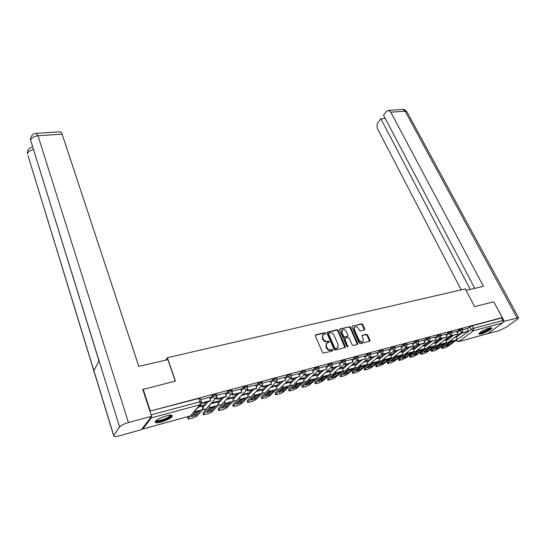 <?xml version="1.0" encoding="UTF-8"?>
<svg xmlns="http://www.w3.org/2000/svg" width="546" height="546" viewBox="0 0 546 546"><rect width="100%" height="100%" fill="white"/><g stroke="black" fill="none" stroke-linecap="round" stroke-linejoin="round"><path stroke-width="0.82" d="M325.505 333.183L324.652 332.691L315.841 334.807L315.39 335.913L322.461 352.382L323.696 353.091L332.541 350.825L332.835 350.034L331.982 349.542L330.842 349.836C329.156 350.068 327.853 349.317 326.924 347.577L326.331 346.212L326.604 343.304L329.095 342.205L329.156 341.571L328.303 341.079L327.163 341.359C325.484 341.584 324.181 340.834 323.259 339.114L322.672 337.756L322.932 334.903L325.45 333.804L325.505 333.183M325.123 333.968L324.215 333.121L315.349 335.258M332.446 350.846L331.531 349.966L330.398 350.252L330.842 349.836M328.767 342.369L327.859 341.509L326.726 341.789L327.163 341.359M166.291 415.868C158.285 418.523 154.682 420.761 155.467 422.577C156.504 422.979 158.476 422.788 161.377 422.01C169.287 419.376 172.864 417.151 172.106 415.329C171.103 414.933 169.164 415.11 166.291 415.868M489.455 327.982C485.06 329.095 477.484 333.592 479.04 334.138L481.285 333.92C485.64 332.801 493.168 328.364 491.653 327.784L489.455 327.982M364.407 329.961L364.789 328.904L362.783 324.508L361.609 323.826L352.061 326.235L351.993 327.109L359.159 343.018L360.353 343.707L369.908 341.161L369.976 340.254L367.526 334.889L366.346 334.207L362.1 335.374L362.025 336.268L363.24 338.936L363.042 341.346C361.588 342.328 360.251 341.885 359.036 340.001L354.313 329.538L354.497 327.19C355.951 326.201 357.289 326.638 358.51 328.515L359.295 330.241L360.476 330.931L364.407 329.961M142.82 389.516L175.457 381.047L167.369 357.698L465.356 288.916L474.583 306.613L493.789 301.836L502.19 317.588L150.307 411.008L198.846 398.443L200.314 398.573M143.107 389.093L150.307 411.008M338.192 330.426L336.991 329.729L327.04 332.248L326.958 333.128L334.056 349.42L335.278 350.123L345.243 347.461L345.325 346.546L338.192 330.426L337.742 330.856L336.548 330.166L326.904 332.48M340.015 329.006L349.426 326.754L350.607 327.436L357.773 343.373L357.384 344.465L353.364 345.495L352.163 344.799L349.249 338.274L348.048 337.578L345.365 338.247L344.956 339.346L347.932 346.806L346.86 346.457L339.598 330.084L340.015 329.006L339.564 329.436L349.426 326.754M456.913 336.664L461.663 333.08M467.267 328.863L469.785 326.965L471.096 329.518L473.491 328.371L502.968 320.461L502.743 322.843L487.817 333.586L458.626 341.687M502.19 317.588L501.651 317.984L502.968 320.461M142.076 428.863L142.772 429.054L151.242 417.929L151.454 416.496M202.47 405.419L199.229 406.204M209.548 397.338L200.703 399.665M217.902 401.221L211.691 402.818M225.239 393.147L216.748 395.379M232.992 397.126L227.177 398.614M240.574 389.052L232.378 391.209M247.748 393.12L242.315 394.505M247.161 389.448L247.748 390.977L256.251 388.677L256.77 388.151L255.603 385.005L247.556 386.964L243.618 388.404L241.271 390.888M262.182 389.196L257.118 390.492M270.222 381.135L262.578 383.149M276.31 385.36L271.594 386.561M284.562 377.306L273.293 380.48L270.905 382.862M290.131 381.606L285.763 382.712M298.58 373.56L287.64 376.644L285.237 378.979M303.665 377.934L299.624 378.951M312.305 369.895L305.426 371.71M316.919 374.331L313.192 375.266M318.27 370.611L318.775 371.806L326.979 369.226L325.764 366.277L319.096 368.059M329.893 370.809L326.474 371.662M331.586 367.076L332.077 368.216L340.131 365.677L338.909 362.769L332.48 364.482M342.608 367.356L339.475 368.134M351.747 359.364L345.577 360.988M355.057 363.977L352.218 364.673M357.391 360.217L357.855 361.261L365.622 358.804L364.387 355.965L358.401 357.562M367.267 360.66L364.694 361.288M369.895 356.886L370.345 357.889L377.975 355.473L376.74 352.668L370.966 354.211M379.231 357.412L376.924 357.971M388.807 349.467L383.272 350.928M390.956 354.231L388.902 354.716M394.144 350.423L394.574 351.351L401.945 349.017L400.696 346.273L395.324 347.706M402.457 351.105L400.648 351.528M412.285 343.195L407.145 344.553M413.738 348.041L412.169 348.403M423.682 340.151L418.721 341.462M424.802 345.038L423.457 345.338M428.74 341.195L429.142 342.021L436.145 339.796L434.882 337.148L430.077 338.431M435.653 342.089L434.534 342.335M445.816 334.241L441.209 335.456M446.307 339.202L445.399 339.38M456.565 331.374L452.129 332.541M446.464 339.51L451.044 336.022M456.722 331.688L459.241 329.77L459.705 330.685L462.783 329.559M435.817 342.417L440.881 338.52L440.486 337.721M445.98 334.575L448.491 332.63L448.955 333.558L452.074 332.425M424.965 345.379L429.32 341.973M435.025 337.51L437.537 335.544L438.001 336.486L441.161 335.346M413.902 348.396L418.236 344.963M423.853 340.506L426.365 338.52L426.822 339.469L430.03 338.322M402.627 351.474L406.934 348.014M412.462 343.564L414.967 341.557L415.431 342.513L418.68 341.359M391.134 354.607L395.406 351.126M400.846 346.69L403.344 344.649L403.801 345.618L407.104 344.458M379.409 357.814L383.654 354.299M388.991 349.87L391.482 347.802L391.946 348.785L395.29 347.625M367.451 361.077L371.662 357.534M376.897 353.119L379.381 351.023L379.839 352.02L383.237 350.846M355.255 364.414L359.425 360.838M364.557 356.436L367.028 354.313L367.485 355.316L370.939 354.142M342.806 367.813L346.935 364.202M351.958 359.821L354.422 357.671L354.873 358.688L358.381 357.5M330.098 371.287L334.193 367.642M339.086 363.281L341.543 361.097L341.994 362.128L345.557 360.933M317.13 374.836L321.178 371.157M325.948 366.816L328.392 364.598L328.842 365.643L332.459 364.441M303.883 378.46L307.889 374.747M312.53 370.434L314.96 368.175L315.404 369.233L319.082 368.024M282.064 386.261L275.143 392.963L275.491 394.738L279.6 393.878L283.381 392.042L290.301 385.517L290.356 382.159L294.314 378.405M298.812 374.126L301.228 371.826L301.672 372.898L305.419 371.683M276.542 385.954L280.439 382.152M284.8 377.9L287.203 375.566L287.64 376.644L290.26 378.132L291.032 377.648L291.373 375.259L290.936 374.174L287.203 375.566M262.428 389.824L266.271 385.974M270.475 381.77L272.857 379.381L273.293 380.48L275.948 381.982L276.754 381.47L277.095 379.074L276.658 377.975L272.857 379.381M248 393.782L251.781 389.885M255.828 385.722L258.19 383.285L258.62 384.398L262.571 383.162M233.251 397.829L236.971 393.884M240.847 389.769L243.188 387.278L243.618 388.404L246.342 389.94L247.229 389.373L247.556 386.964L247.126 385.845L243.188 387.278M218.175 401.979L221.819 397.973M225.525 393.912L227.839 391.366L228.269 392.506L232.364 391.257M202.75 406.217L206.327 402.156M209.841 398.15L212.135 395.543L212.558 396.703L216.735 395.447M167.369 357.698L165.67 360.162M461.363 332.487L461.739 333.224L468.407 331.094L467.137 328.535L462.837 329.682M456.763 336.363L456.06 336.493M462.319 328.651L459.241 329.77M451.61 331.504L448.491 332.63M440.697 334.411L437.537 335.544M429.565 337.38L426.365 338.52M418.216 340.411L414.967 341.557M406.64 343.495L403.344 344.649M394.833 346.649L391.482 347.802M382.78 349.863L379.381 351.023M370.481 353.139L367.028 354.313M357.923 356.49L354.422 357.671M345.106 359.916L341.543 361.097M332.009 363.411L328.392 364.598M318.639 366.98L314.96 368.175M304.968 370.625L301.228 371.826M262.135 382.063L258.19 383.285M231.934 390.124L227.839 391.366M216.305 394.301L212.135 395.543M501.651 317.984L472.181 325.812L469.785 326.965M322.727 335.101L322.236 338.186L322.672 337.756M326.726 341.789C325.041 342.008 323.744 341.257 322.822 339.537L322.236 338.186M326.426 343.475L325.887 346.628L326.331 346.212M330.398 350.252C328.712 350.484 327.409 349.733 326.481 348L325.887 346.628M344.915 347.659L337.742 330.856M328.835 333.074L328.535 333.838L334.773 348.123L335.626 348.614L337.892 347.666L338.158 344.744L333.893 335.019C332.971 333.326 331.681 332.575 330.023 332.787L328.835 333.074M328.207 333.599L328.098 334.268L328.535 333.838M337.599 347.939L335.176 349.037L334.323 348.546L328.098 334.268M357.364 344.471L350.157 327.866L348.969 327.177M344.669 338.786L344.506 339.762L347.529 346.587L347.986 346.171M347.59 346.963L347.529 346.587M346.246 331.545C345.004 329.641 343.646 329.204 342.158 330.228L341.96 332.589L343.605 336.302L344.806 336.998L347.822 336.138L347.898 335.251L346.246 331.545M341.919 330.46L341.509 333.019L341.96 332.589M347.734 336.22L344.355 337.421L343.154 336.732L341.509 333.019M354.252 327.416L353.856 329.961L354.313 329.538M362.783 341.578L362.571 341.769C361.118 342.745 359.787 342.301 358.572 340.417L353.856 329.961M369.567 341.346L367.055 335.312L365.881 334.63L361.971 335.606M364.387 329.968L362.319 324.938L361.152 324.256L352.382 326.044M197.7 411.438L195.243 412.244L191.393 416.653L195.966 415.383L199.856 410.974L197.7 411.438M201.447 403.474L210.251 401.098L210.715 400.566L201.583 402.996M210.715 400.566L209.534 397.304M188.274 416.496L187.667 417.205L188.111 419.021L193.011 418.018L196.949 416.079L202.737 409.555L202.436 405.33M188.124 418.536L190.397 415.916M197.829 411.404L195.502 414.059L192.929 414.892M188.001 418.714L187.667 417.205M195.502 414.059L195.966 415.383M175.286 381.088L167.861 359.65L138.786 366.407L62.128 134.145L37.995 135.756L128.453 422.536L151.611 416.298L142.731 389.243L143.066 389.162M128.453 422.536C124.017 423.86 121.062 425.334 119.588 426.958L99.058 360.769L93.885 370.604L113.725 435.469L119.588 426.958M113.725 435.469L113.896 436.411C114.803 436.739 116.516 436.568 119.035 435.892L141.448 429.688L151.611 416.298M60.197 131.791L60.62 131.763L62.128 134.145M33.429 149.543C30.16 150.293 28.18 151.645 27.477 153.576L27.689 150.757M36.186 133.354L37.995 135.756C34.009 136.261 31.545 137.715 30.596 140.117L30.794 137.285M466.113 290.376L483.49 286.343L390.772 112.169L388.575 110.374L386.411 111.439L383.538 115.206L474.788 288.363M407.111 112.101L518.591 317.704L517.431 319.205L505.862 327.402L498.914 330.712L486.254 334.043M518.591 317.704L504.265 321.28L503.228 322.024M486.732 333.906L486.336 334.193M385.237 118.434L380.828 118.755L378.016 122.434C376.767 124.44 376.665 126.665 377.709 129.102L461.186 289.885M380.828 118.755L470.29 289.407M504.265 321.28L493.823 301.904M170.939 415.117L170.741 416.127C168.694 419.014 155.385 423.136 155.938 420.686M156.429 420.283L156.668 420.447C158.436 421.526 168.441 417.983 170.031 415.731L170.325 415.131M155.139 421.635L155.235 421.683C157.439 423.013 169.82 418.625 171.806 415.834M490.595 327.736L489.318 329.156C484.896 331.893 481.62 333.183 479.49 333.019M480.057 332.541C482.521 332.234 485.428 330.999 488.793 328.842L489.844 327.88M479.019 333.551C481.982 333.258 485.626 331.736 489.953 328.979L491.325 327.696M213.193 407.18L210.776 407.971L206.784 412.387L211.254 411.145L215.295 406.729L213.193 407.18M216.407 397.549L217.028 399.262L225.935 396.86L226.419 396.335L217.506 398.737L216.782 396.765M226.419 396.335L225.232 393.12M217.028 399.262L217.506 398.737M209.091 405.726L203.051 412.94L203.487 414.755L208.238 413.772L212.148 411.855L218.154 405.323L217.874 401.139M203.522 414.257L209.405 407.725L209.616 405.139M213.199 407.18L210.783 409.834L208.374 410.619M203.378 414.455L203.051 412.94M210.783 409.834L211.254 411.145M228.344 403.016L225.969 403.794L221.833 408.21L226.208 406.995L230.385 402.579L228.344 403.016M225.942 395.045L228.269 392.506C228.856 393.734 229.777 394.253 231.026 394.055L231.954 393.461L232.562 395.072L241.271 392.724L241.769 392.199L233.053 394.546L232.378 392.724M241.769 392.199L240.568 389.025M232.562 395.072L233.053 394.546M224.358 401.658L218.107 408.77L218.523 410.572L223.13 409.623L227.02 407.719L233.224 401.187L232.958 397.044M218.577 410.066L224.665 403.535L224.918 401.051M228.235 403.044L225.73 405.698L223.485 406.442M218.42 410.292L218.107 408.77M225.73 405.698L226.208 406.995M243.154 398.942L240.827 399.706L236.555 404.122L240.834 402.934L245.147 398.519L243.154 398.942M256.77 388.151L248.253 390.451L247.611 388.766M247.748 390.977L248.253 390.451M239.278 397.679L232.828 404.688L233.231 406.49L237.708 405.555L241.564 403.671L247.966 397.14L247.72 393.038M233.306 405.971L239.592 399.44L239.885 397.044M242.936 399.003L240.356 401.658L238.261 402.354M233.128 406.217L232.828 404.688M240.356 401.658L240.834 402.934M257.644 394.956L255.357 395.707L250.962 400.122L255.153 398.962L259.582 394.546L257.644 394.956M262.019 385.524L262.585 386.971L270.905 384.725L271.437 384.2L263.111 386.445L262.496 384.875M271.437 384.2L270.215 381.108M262.585 386.971L263.111 386.445M253.87 393.782L247.236 400.696L247.618 402.491L251.972 401.583L255.801 399.713L262.38 393.181L262.155 389.121M247.72 401.958L254.197 395.427L254.518 393.127M257.316 395.051L254.668 397.7L252.723 398.355M247.522 402.231L247.236 400.696M254.668 397.7L255.153 398.962M271.826 391.059L269.581 391.796L265.063 396.212L269.164 395.079L273.717 390.663L271.826 391.059M276.549 381.674L277.102 383.053L285.783 380.33L277.634 382.528L277.054 381.06M285.783 380.33L284.548 377.279M277.102 383.053L277.634 382.528M268.127 389.981L261.336 396.785L261.705 398.573L265.929 397.693L269.738 395.836L276.494 389.305L276.283 385.285M261.821 398.034L268.482 391.509L268.83 389.284M271.389 391.182L268.673 393.83L266.871 394.444M261.609 398.327L261.336 396.785M268.673 393.83L269.164 395.079M285.701 387.244L283.497 387.974L278.863 392.383L282.876 391.27L287.544 386.861L285.701 387.244M290.765 377.914L291.298 379.224L299.815 376.549L291.844 378.699L291.284 377.32M299.815 376.549L298.573 373.539M291.298 379.224L291.844 378.699M284.753 383.681L290.356 382.159L290.103 381.538M275.634 394.198L282.459 387.667L282.835 385.524M285.169 387.401L282.384 390.042L280.726 390.608M275.396 394.505L275.143 392.963M282.384 390.042L282.876 391.27M299.283 383.51L297.12 384.227L292.376 388.636L296.307 387.544L301.078 383.135L299.283 383.51M304.668 374.222L305.187 375.471L313.541 372.85L305.746 374.952L305.207 373.655M313.541 372.85L312.292 369.874M305.187 375.471L305.746 374.952M292.806 385.333L288.663 389.216L288.991 390.991L292.99 390.144L296.744 388.322L303.822 381.804L303.637 377.859M289.155 390.431L296.144 383.913L296.546 381.838M298.655 383.695L295.816 386.329L294.287 386.855M288.902 390.765L288.663 389.216M295.816 386.329L296.307 387.544M312.585 379.852L310.456 380.555L305.61 384.964L309.466 383.893L314.339 379.49L312.585 379.852M326.979 369.226L319.349 371.28L318.83 370.058M318.775 371.806L319.349 371.28M306.013 381.777L301.897 385.551L302.211 387.312L306.101 386.493L309.828 384.684L317.055 378.166L316.892 374.263M302.395 386.752L309.541 380.234L309.964 378.221M311.862 380.064L308.968 382.691L307.569 383.183M302.122 387.1L301.897 385.551M308.968 382.691L309.466 383.893M325.614 376.269L323.519 376.965L318.577 381.367L322.352 380.316L327.32 375.921L325.614 376.269M340.131 365.677L332.664 367.69L332.166 366.537M332.077 368.216L332.664 367.69M319.014 378.242L314.871 381.954L315.165 383.715L318.946 382.91L322.652 381.115L330.016 374.611L329.866 370.741M315.37 383.142L322.659 376.631L323.102 374.686M324.795 376.515L321.847 379.136L320.584 379.579M315.083 383.51L314.871 381.954M321.847 379.136L322.352 380.316M338.37 372.761L336.316 373.444L331.279 377.839L334.978 376.815L340.035 372.42L338.37 372.761M344.622 363.609L345.099 364.701L353.009 362.21L345.7 364.182L345.215 363.076M353.009 362.21L351.74 359.343M345.099 364.701L345.7 364.182M331.77 374.747L327.58 378.433L327.853 380.187L331.538 379.402L335.217 377.62L342.717 371.123L342.574 367.294M328.078 379.607L335.503 373.102L335.974 371.212M337.462 373.041L333.333 376.051M327.771 379.989L327.58 378.433M334.473 375.641L334.978 376.815M350.873 369.328L348.846 369.997L343.727 374.385L347.352 373.382L352.498 368.994L350.873 369.328M344.587 338.861L345.038 338.445M365.622 358.804L358.463 360.735L357.992 359.691M357.855 361.261L358.463 360.735M344.287 371.314L340.028 374.979L340.288 376.726L343.878 375.962L347.529 374.194L355.159 367.704L355.03 363.909M340.533 376.139L348.089 369.649L348.58 367.813M349.877 369.628L345.823 372.59M340.213 376.542L340.028 374.979M346.846 372.222L347.352 373.382M363.124 365.957L361.131 366.619L355.931 371L359.48 370.017L364.708 365.636L363.124 365.957M377.975 355.473L370.959 357.371L370.509 356.367M370.345 357.889L370.959 357.371M356.558 367.936L352.238 371.601L352.743 372.747L352.477 373.334L355.972 372.59L359.602 370.836L367.349 364.359L367.24 360.599M352.743 372.747L360.428 366.264L360.926 364.475M362.039 366.291L358.067 369.198M352.402 373.157L352.238 371.601M358.968 368.871L359.48 370.017M375.129 362.653L373.171 363.308L367.888 367.683L371.369 366.721L376.679 362.346L375.129 362.653M382.139 353.624L382.582 354.586L389.455 352.73L390.083 352.211L383.21 354.067L382.766 353.112M390.083 352.211L388.8 349.447M382.582 354.586L383.21 354.067M368.598 364.619L364.202 368.284L364.714 369.417L364.428 370.011L367.833 369.28L371.437 367.547L379.306 361.077L379.204 357.35M364.714 369.417L372.515 362.94L373.034 361.206M373.962 363.022L370.079 365.875M364.353 369.847L364.202 368.284M370.857 365.588L371.369 366.721M386.902 359.418L384.978 360.06L379.613 364.428L383.033 363.479L388.411 359.118L386.902 359.418M401.945 349.017L395.208 350.832L394.778 349.918M394.574 351.351L395.208 350.832M380.412 361.37L375.941 365.028L376.453 366.154L376.146 366.755L379.47 366.038L383.046 364.318L391.018 357.862L390.929 354.17M376.453 366.154L384.364 359.691L384.896 357.999M385.653 359.814L381.852 362.612M376.078 366.591L375.641 365.636L375.941 365.028M382.521 362.367L383.033 363.479M398.45 356.245L396.553 356.879L391.12 361.24L394.471 360.305L399.918 355.951L398.45 356.245M405.903 347.29L406.326 348.177L412.926 346.396L413.575 345.877L406.968 347.659L406.552 346.778M413.575 345.877L412.278 343.181M406.326 348.177L406.968 347.659M391.994 358.176L387.448 361.841L387.96 362.947L387.64 363.561L390.881 362.858L394.43 361.152L402.511 354.702L402.429 351.044M387.96 362.947L395.98 356.497L396.526 354.859M397.113 356.668L393.393 359.411M387.571 363.404L387.134 362.455L387.448 361.841M393.953 359.207L394.471 360.305M409.766 353.132L407.903 353.753L402.402 358.108L405.685 357.193L411.206 352.846L409.766 353.132M417.437 344.212L417.847 345.065L424.317 343.325L424.972 342.806L418.495 344.553L418.086 343.707M424.972 342.806L423.676 340.138M417.847 345.065L418.495 344.553M403.358 355.037L398.744 358.715L399.256 359.807L398.914 360.421L402.074 359.739L405.603 358.04L413.779 351.61L413.711 347.986M399.256 359.807L407.377 353.371L407.93 351.767M408.353 353.59L404.723 356.272M398.846 360.278L398.403 359.329L398.744 358.715M405.173 356.101L405.685 357.193M420.87 350.082L419.035 350.696L413.472 355.037L416.694 354.142L422.276 349.802L420.87 350.082M436.145 339.796L429.798 341.509L429.395 340.684M429.142 342.021L429.798 341.509M414.51 351.958L409.821 355.644L410.333 356.729L409.978 357.343L413.056 356.675L416.564 354.996L424.829 348.573L424.774 344.983M410.333 356.729L418.55 350.3L419.116 348.744M419.376 350.566L415.84 353.187M409.91 357.207L409.466 356.265L409.821 355.644M416.182 353.064L416.694 354.142M431.77 347.085L429.961 347.686L424.338 352.02L427.498 351.146L433.142 346.812L431.77 347.085M439.823 338.24L440.219 339.032L447.106 336.841L440.881 338.52M447.106 336.841L445.809 334.227M425.457 348.942L420.693 352.627L421.205 353.699L420.829 354.327L423.839 353.672L427.32 351.999L435.674 345.598L435.626 342.035M421.205 353.699L429.518 347.29L430.091 345.768M430.193 347.597L426.747 350.163M420.768 354.197L420.318 353.255L420.693 352.627M426.979 350.075L427.498 351.146M442.458 344.144L440.677 344.744L434.998 349.065L438.104 348.205L443.802 343.884L442.458 344.144M450.696 335.333L451.078 336.097L457.862 333.94L451.754 335.585L451.365 334.821M457.862 333.94L456.558 331.361M451.078 336.097L451.754 335.585M436.199 345.973L431.36 349.672L431.879 350.737L431.483 351.365L434.418 350.723L437.878 349.065L446.321 342.676L446.28 339.141M431.879 350.737L440.274 344.335L440.861 342.854M440.806 344.69L437.455 347.195M431.422 351.235L430.971 350.307L431.36 349.672M437.585 347.147L438.104 348.205M452.955 341.257L451.194 341.851L445.461 346.164L448.512 345.318L454.265 341.004L452.955 341.257M468.407 331.094L462.414 332.712L462.039 331.975M461.739 333.224L462.414 332.712M446.744 343.065L441.837 346.771L442.356 347.822L441.939 348.457L444.806 347.822L448.246 346.178L456.763 339.81L456.736 336.309M442.356 347.822L450.825 341.441L451.426 339.987M451.221 341.837L447.966 344.28M441.885 348.334L441.427 347.406L441.837 346.771M447.993 344.267L448.512 345.318M324.215 333.121L324.652 332.691M331.531 349.966L331.982 349.542M327.859 341.509L328.303 341.079M456.401 340.083L471.096 329.518L473.286 330.808L458.688 341.646L487.817 333.586M502.743 322.843L473.286 330.808L473.491 328.371L472.181 325.812M142.772 429.054L190.383 415.881L200.075 404.716L151.242 417.929M446.826 340.472L453.412 335.469M457.186 332.603L459.705 330.685L461.916 331.988L462.36 331.729L462.742 329.477L462.271 328.562M436.179 343.393L442.724 338.356M446.437 335.497L448.955 333.558L451.194 334.869L451.651 334.602L452.033 332.337L451.562 331.415M425.327 346.362L431.825 341.298M435.483 338.445L438.001 336.486L440.26 337.81L440.738 337.53L441.113 335.251L440.649 334.316M414.264 349.392L420.72 344.294M424.31 341.455L426.822 339.469L429.108 340.806L429.606 340.513L429.982 338.227L429.518 337.278M402.989 352.484L409.391 347.352M412.919 344.519L415.431 342.513L417.738 343.864L418.256 343.557L418.632 341.257L418.168 340.301M391.489 355.637L397.843 350.471M401.303 347.652L403.801 345.618L406.142 346.976L406.681 346.662L407.05 344.349L406.586 343.379M379.763 358.852L386.056 353.644M389.448 350.846L391.946 348.785L394.308 350.163L394.867 349.829L395.236 347.509L394.778 346.526M367.799 362.128L374.037 356.893M377.354 354.108L379.839 352.02L382.234 353.405L382.814 353.064L383.183 350.73L382.726 349.733M355.596 365.479L361.773 360.203M365.008 357.439L367.485 355.316L369.908 356.722L370.516 356.361L370.877 354.013L370.42 353.009M343.141 368.898L349.249 363.581M352.402 360.838L354.873 358.688L357.33 360.101L357.958 359.725L358.319 357.371L357.862 356.354M330.432 372.386L336.473 367.028M339.537 364.312L341.994 362.128L344.478 363.554L345.14 363.158L345.495 360.797L345.038 359.766M317.458 375.948L323.416 370.55M326.392 367.861L328.842 365.643L331.361 367.083L332.043 366.666L332.391 364.298L331.948 363.254M304.211 379.593L310.087 374.153M312.967 371.485L315.404 369.233L317.956 370.686L318.666 370.249L319.014 367.868L318.571 366.816M290.677 383.312L296.471 377.825M299.256 375.191L301.672 372.898L304.259 374.365L305.002 373.908L305.344 371.526L304.9 370.454M276.856 387.114L282.562 381.579M262.735 391.004L268.339 385.415M248.3 394.983L253.801 389.339M256.258 386.827L258.62 384.398L261.309 385.913L262.162 385.38L262.49 382.978L262.06 381.866M233.545 399.058L238.943 393.352M218.461 403.221L223.737 397.454M203.03 407.493L208.19 401.651M210.258 399.303L212.558 396.703C213.145 397.945 214.08 398.471 215.356 398.266L216.332 397.638L216.646 395.229L216.223 394.075M216.216 397.768L206.272 408.872L205.323 409.486L203.044 408.736M231.818 393.611L221.54 404.695L220.632 405.275L218.455 404.606M247.072 389.537L236.473 400.607L235.606 401.16L233.524 400.552M261.984 385.558L251.085 396.608L250.252 397.133L248.253 396.58M276.569 381.654L265.376 392.69L264.578 393.188L262.667 392.683M290.834 377.839L279.368 388.854L278.603 389.332L276.761 388.868M304.791 374.106L293.059 385.107L292.328 385.558L290.561 385.128M318.454 370.447L306.463 381.429L305.76 381.866L304.061 381.47M331.825 366.864L319.594 377.832L318.919 378.242L317.281 377.873M344.915 363.356L332.453 374.303L331.804 374.699L330.228 374.358M357.732 359.916L345.052 370.85L344.43 371.225L342.908 370.905M370.29 356.552L357.398 367.465L356.804 367.827L355.33 367.519M382.589 353.248L369.505 364.148L367.499 364.202M394.642 350.02L381.367 360.892L379.429 360.954M406.449 346.846L392.997 357.698L391.127 357.76M418.031 343.741L404.409 354.572L402.593 354.627M429.381 340.69L415.602 351.501L413.841 351.556M440.513 337.701L426.576 348.485L424.87 348.546M451.433 334.773L437.353 345.529L435.694 345.584M462.141 331.893L447.481 342.881L446.314 342.676L440.274 344.335M151.14 414.878L200.02 401.76L201.494 401.863M198.846 398.443L200.02 401.76L200.075 404.716L201.092 404.06L201.406 401.638L200.232 398.334M456.258 340.834L456.552 340.39L458.688 341.646L456.258 340.834M200.996 404.17L190.383 415.881L142.738 429.101M322.822 339.537L323.259 339.114M326.481 348L326.924 347.577M315.411 335.237L315.841 334.807M344.867 346.963L345.325 346.546M326.952 332.466L327.388 332.036M336.548 330.166L336.991 329.729M334.323 348.546L334.773 348.123M335.176 349.037L335.626 348.614M336.363 348.73L336.814 348.314M350.157 327.866L350.607 327.436M357.309 343.789L357.773 343.373M344.506 339.762L344.956 339.346M343.154 336.732L343.605 336.302M344.355 337.421L344.806 336.998M347.038 336.759L347.495 336.336M358.572 340.417L359.036 340.001M361.978 335.585L362.407 335.189M365.881 334.63L366.346 334.207M367.055 335.312L367.526 334.889M369.505 340.67L369.976 340.254M361.152 324.256L361.609 323.826M362.319 324.938L362.783 324.508M364.325 329.327L364.789 328.904M202.675 406.006L198.389 407.173M202.737 409.555L194.294 411.875M98.99 360.899L30.596 140.117L99.058 360.769M93.885 370.604L27.948 155.433L113.65 435.599M516.994 317.847L405.146 111.207L390.772 112.169M388.575 110.374L402.928 109.439C403.624 109.016 404.941 109.76 406.879 111.664L405.146 111.207L402.928 109.439L402.19 109.487M218.113 401.808L210.824 403.787M218.154 405.323L209.405 407.725M233.203 397.7L226.276 399.583M233.224 401.187L224.665 403.535M247.966 393.686L241.387 395.475M247.966 397.14L239.592 399.44M262.401 389.762L256.163 391.462M262.38 393.181L254.197 395.427M276.529 385.92L270.611 387.53M276.494 389.305L268.482 391.509M290.301 385.517L282.459 387.667M303.89 378.48L298.587 379.92M303.822 381.804L296.144 383.913M317.144 374.87L312.135 376.235M317.055 378.166L309.541 380.234M330.125 371.341L325.396 372.631M330.016 374.611L322.659 376.631M342.833 367.888L338.384 369.096M342.717 371.123L335.503 373.102M355.289 364.496L351.098 365.636M355.159 367.704L348.089 369.649M367.499 361.179L363.561 362.251M367.349 364.359L360.428 366.264M379.463 357.923L375.771 358.927M379.306 361.077L372.515 362.94M391.195 354.736L387.735 355.671M391.018 357.862L384.364 359.691M402.695 351.604L399.467 352.484M402.511 354.702L395.98 356.497M413.97 348.539L410.967 349.358M413.779 351.61L407.377 353.371M425.041 345.529L422.249 346.287M424.829 348.573L418.55 350.3M435.892 342.574L433.312 343.277M435.674 345.598L429.518 347.29M446.546 339.68L444.164 340.329M457.002 336.834L454.811 337.435M456.763 339.81L450.825 341.441M203.003 408.961C203.986 409.821 204.996 409.869 206.04 409.104M231.852 389.912L232.282 391.052L231.954 393.461M218.407 404.832L221.28 404.948M233.456 400.778L236.193 400.873M248.177 396.812L250.785 396.881M262.571 392.915L265.069 392.963M276.651 389.107L279.047 389.134M290.431 385.367L292.738 385.374M303.917 381.702L306.142 381.695M317.117 378.112L319.274 378.091M330.043 374.59L332.139 374.563M342.704 371.137L344.744 371.103M355.105 367.751L357.091 367.704M367.267 364.435L369.198 364.38M379.177 361.179L381.067 361.118M390.861 357.992L392.71 357.923M402.32 354.859L404.409 354.572M413.554 351.788L415.322 351.706M424.576 348.778L426.303 348.689M435.387 345.823L437.08 345.727M446 342.915L447.659 342.813M456.026 340.363L456.217 340.752M190.322 415.943L191.175 415.451M322.502 335.333L322.932 334.903M326.16 343.727L326.604 343.304M328.153 333.647L328.59 333.217M341.707 330.658L342.158 330.228M354.04 327.62L354.497 327.19M32.637 146.983C30.774 146.929 29.129 148.171 27.703 150.723M27.327 152.88L27.43 153.87M30.808 137.251C32.275 134.446 34.193 133.142 36.562 133.333L60.62 131.763M30.453 139.462L30.556 140.404"/></g></svg>
